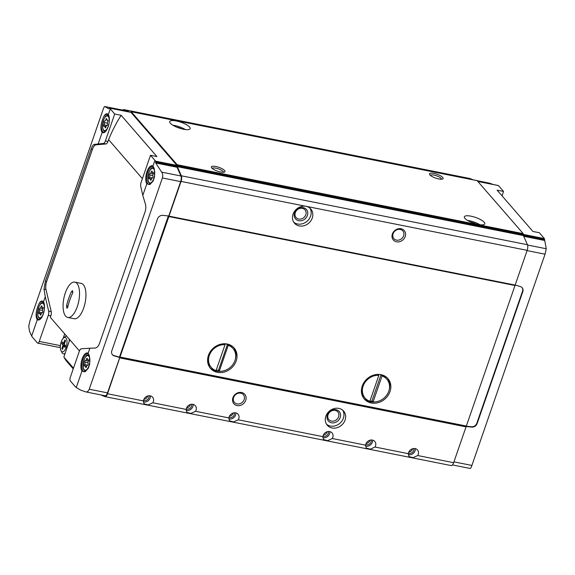 <?xml version="1.0" encoding="UTF-8"?>
<svg xmlns="http://www.w3.org/2000/svg" width="575" height="575" viewBox="0 0 575 575"><rect width="100%" height="100%" fill="white"/><g stroke="black" fill="none" stroke-linecap="round" stroke-linejoin="round"><path stroke-width="0.86" d="M143.455 400.912L144.009 403.779L148.12 404.929L152.813 402.773A5.405 4.658 -40.9 0 0 152.605 397.196A5.405 4.658 -40.9 0 0 147.753 395.959A5.405 4.658 -40.9 0 0 143.714 399.776A5.405 4.658 -40.9 0 0 143.455 400.912L107.539 393.76A4.801 2.02 101.3 0 1 105.009 396.628A4.801 2.02 101.3 0 1 104.866 396.585A360.245 151.678 101.3 0 1 100.97 394.932M477.135 180.658L523.25 233.658L523.343 235.585A360.245 151.678 101.3 0 1 527.426 244.727A4.801 2.02 101.3 0 1 527.174 250.348L453.646 462.695A4.801 2.02 101.3 0 1 451.109 465.563A4.801 2.02 101.3 0 1 450.965 465.52M408.365 453.675L408.926 456.55L413.037 457.693L417.73 455.537A5.405 4.658 -40.9 0 0 417.515 449.959A5.405 4.658 -40.9 0 0 412.67 448.723A5.405 4.658 -40.9 0 0 408.631 452.539A5.405 4.658 -40.9 0 0 408.365 453.675L375.008 447.027L370.307 449.183L366.196 448.033L365.643 445.165A5.405 4.658 -40.9 0 1 365.901 444.029A5.405 4.658 -40.9 0 1 369.941 440.213A5.405 4.658 -40.9 0 1 374.792 441.449A5.405 4.658 -40.9 0 1 375.008 447.027M322.913 436.655L323.466 439.523L327.577 440.673L332.278 438.517A5.405 4.658 139.1 0 0 332.062 432.939A5.405 4.658 139.1 0 0 327.211 431.703A5.405 4.658 139.1 0 0 323.172 435.519A5.405 4.658 139.1 0 0 322.913 436.655L238.273 419.793L233.579 421.949L229.461 420.807L228.908 417.932A5.405 4.658 -40.9 0 1 229.166 416.796A5.405 4.658 -40.9 0 1 233.206 412.979A5.405 4.658 -40.9 0 1 238.057 414.216A5.405 4.658 -40.9 0 1 238.273 419.793M186.178 409.422L186.738 412.289L190.85 413.439L195.543 411.283A5.405 4.658 -40.9 0 0 195.327 405.706A5.405 4.658 -40.9 0 0 190.476 404.469A5.405 4.658 -40.9 0 0 186.437 408.286A5.405 4.658 -40.9 0 0 186.178 409.422L152.813 402.773M219.255 371.27L228.232 345.345A14.411 12.42 139.1 0 1 233.033 348.551A14.411 12.42 139.1 0 1 233.572 363.479A14.411 12.42 139.1 0 1 219.255 371.27L218.457 370.35L227.434 344.425A14.411 12.42 139.1 0 0 224.228 343.793L225.026 344.705L216.049 370.631A14.411 12.42 139.1 0 1 211.248 367.425A14.411 12.42 139.1 0 1 209.322 355.436A14.411 12.42 139.1 0 1 225.026 344.705M373.074 401.911L382.052 375.985A14.411 12.42 139.1 0 1 386.853 379.191A14.411 12.42 139.1 0 1 387.399 394.119A14.411 12.42 139.1 0 1 373.074 401.911L372.198 400.897L372.011 401.443A15.007 12.945 139.1 0 1 369.919 401.127M386.853 379.191L385.976 378.177A14.411 12.42 139.1 0 0 381.175 374.972L382.052 375.985M122.655 110.084A4.801 2.02 101.3 0 1 123.841 109.581A4.801 2.02 101.3 0 1 123.984 109.624A360.245 151.678 101.3 0 1 129.512 112.06M469.789 178.502A4.801 2.02 101.3 0 1 469.94 178.516A4.801 2.02 101.3 0 1 470.084 178.559A360.245 151.678 101.3 0 1 473.088 179.81M106.749 119.205A0.949 0.403 -78.7 0 0 106.504 118.601A0.949 0.403 -78.7 0 0 105.929 119.435A1.66 0.697 -78.7 0 1 104.93 120.879A1.66 0.697 -78.7 0 1 104.873 120.865A0.949 0.403 -78.7 0 0 104.837 120.858A0.949 0.403 -78.7 0 0 104.327 121.462A0.949 0.403 -78.7 0 0 104.291 122.54A1.66 0.697 -78.7 0 1 104.039 124.897A0.949 0.403 -78.7 0 0 103.816 125.853A0.949 0.403 -78.7 0 0 104.068 126.421A0.949 0.403 -78.7 0 0 104.276 126.349A1.66 0.697 -78.7 0 1 104.643 126.212A1.66 0.697 -78.7 0 1 105.081 127.269A0.949 0.403 -78.7 0 0 105.326 127.873A0.949 0.403 -78.7 0 0 105.901 127.046A1.66 0.697 -78.7 0 1 106.9 125.594A1.66 0.697 -78.7 0 1 106.957 125.616A0.949 0.403 -78.7 0 0 106.986 125.623A0.949 0.403 -78.7 0 0 107.496 125.019A0.949 0.403 -78.7 0 0 107.532 123.941A1.66 0.697 -78.7 0 1 107.791 121.584A0.949 0.403 -78.7 0 0 108.007 120.621A0.949 0.403 -78.7 0 0 107.762 120.053A0.949 0.403 -78.7 0 0 107.554 120.132A1.66 0.697 -78.7 0 1 107.18 120.261A1.66 0.697 -78.7 0 1 106.749 119.205M41.903 306.468A0.949 0.403 -78.7 0 0 41.659 305.864A0.949 0.403 -78.7 0 0 41.084 306.691A1.66 0.697 -78.7 0 1 40.085 308.143A1.66 0.697 -78.7 0 1 40.027 308.128A0.949 0.403 -78.7 0 0 39.998 308.114A0.949 0.403 -78.7 0 0 39.481 308.717A0.949 0.403 -78.7 0 0 39.445 309.803A1.66 0.697 -78.7 0 1 39.193 312.16A0.949 0.403 -78.7 0 0 38.978 313.116A0.949 0.403 -78.7 0 0 39.222 313.684A0.949 0.403 -78.7 0 0 39.431 313.605A1.66 0.697 -78.7 0 1 39.797 313.476A1.66 0.697 -78.7 0 1 40.236 314.532A0.949 0.403 -78.7 0 0 40.48 315.136A0.949 0.403 -78.7 0 0 41.055 314.309A1.66 0.697 -78.7 0 1 42.054 312.857A1.66 0.697 -78.7 0 1 42.112 312.872A0.949 0.403 -78.7 0 0 42.14 312.886A0.949 0.403 -78.7 0 0 42.658 312.283A0.949 0.403 -78.7 0 0 42.694 311.197A1.66 0.697 -78.7 0 1 42.945 308.84A0.949 0.403 -78.7 0 0 43.161 307.884A0.949 0.403 -78.7 0 0 42.917 307.316A0.949 0.403 -78.7 0 0 42.708 307.395A1.66 0.697 -78.7 0 1 42.342 307.524A1.66 0.697 -78.7 0 1 41.903 306.468M152.174 171.616A0.949 0.403 -78.7 0 0 151.922 171.012A0.949 0.403 -78.7 0 0 151.347 171.846A1.66 0.697 -78.7 0 1 150.348 173.298A1.66 0.697 -78.7 0 1 150.291 173.276A0.949 0.403 -78.7 0 0 150.262 173.269A0.949 0.403 -78.7 0 0 149.752 173.873A0.949 0.403 -78.7 0 0 149.716 174.951A1.66 0.697 -78.7 0 1 149.457 177.308A0.949 0.403 -78.7 0 0 149.241 178.264A0.949 0.403 -78.7 0 0 149.486 178.832A0.949 0.403 -78.7 0 0 149.701 178.76A1.66 0.697 -78.7 0 1 150.068 178.624A1.66 0.697 -78.7 0 1 150.499 179.68A0.949 0.403 -78.7 0 0 150.751 180.284A0.949 0.403 -78.7 0 0 151.318 179.458A1.66 0.697 -78.7 0 1 152.325 178.006A1.66 0.697 -78.7 0 1 152.375 178.027A0.949 0.403 -78.7 0 0 152.411 178.034A0.949 0.403 -78.7 0 0 152.921 177.431A0.949 0.403 -78.7 0 0 152.957 176.353A1.66 0.697 -78.7 0 1 153.216 173.995A0.949 0.403 -78.7 0 0 153.432 173.039A0.949 0.403 -78.7 0 0 153.18 172.464A0.949 0.403 -78.7 0 0 152.972 172.543A1.66 0.697 -78.7 0 1 152.605 172.68A1.66 0.697 -78.7 0 1 152.174 171.616M87.328 358.879A0.949 0.403 -78.7 0 0 87.077 358.275A0.949 0.403 -78.7 0 0 86.509 359.102A1.66 0.697 -78.7 0 1 85.502 360.554A1.66 0.697 -78.7 0 1 85.452 360.539A0.949 0.403 -78.7 0 0 85.416 360.525A0.949 0.403 -78.7 0 0 84.906 361.129A0.949 0.403 -78.7 0 0 84.87 362.214A1.66 0.697 -78.7 0 1 84.611 364.572A0.949 0.403 -78.7 0 0 84.396 365.527A0.949 0.403 -78.7 0 0 84.647 366.095A0.949 0.403 -78.7 0 0 84.856 366.016A1.66 0.697 -78.7 0 1 85.222 365.887A1.66 0.697 -78.7 0 1 85.653 366.943A0.949 0.403 -78.7 0 0 85.905 367.547A0.949 0.403 -78.7 0 0 86.473 366.721A1.66 0.697 -78.7 0 1 87.479 365.269A1.66 0.697 -78.7 0 1 87.529 365.283A0.949 0.403 -78.7 0 0 87.565 365.298A0.949 0.403 -78.7 0 0 88.076 364.694A0.949 0.403 -78.7 0 0 88.112 363.608A1.66 0.697 -78.7 0 1 88.37 361.251A0.949 0.403 -78.7 0 0 88.586 360.295A0.949 0.403 -78.7 0 0 88.334 359.727A0.949 0.403 -78.7 0 0 88.126 359.806A1.66 0.697 -78.7 0 1 87.759 359.936A1.66 0.697 -78.7 0 1 87.328 358.879M43.484 301.832C41.853 300.121 40.171 301.142 38.424 304.879L36.944 309.156C35.7 314.029 35.823 317.529 37.31 319.657A9.904 4.169 -78.7 0 0 43.283 314.079A9.904 4.169 -78.7 0 0 43.484 301.832L45.252 296.736L44.002 289.139L45.389 281.139L91.066 149.234C92.065 146.381 93.064 144.785 94.077 144.44L103.428 143.434A4.082 1.718 101.3 0 0 105.369 140.983L114.712 114.001L121.138 115.273A144.095 124.236 139.1 0 0 108.582 139.632L107.935 141.493A4.082 1.718 101.3 0 1 105.994 143.951L103.428 143.434M101.789 121.893C100.546 126.766 100.668 130.266 102.156 132.401A9.904 4.169 -78.7 0 0 108.129 126.816A9.904 4.169 -78.7 0 0 108.33 114.576C106.698 112.865 105.009 113.879 103.27 117.616L101.789 121.893A9.186 3.867 -78.7 0 0 103.716 132.164L104.88 131.833C105.304 132.595 109.272 125.954 109.228 121.289C109.056 112.535 107.575 115.043 107.302 114.152A9.186 3.867 -78.7 0 0 103.27 117.616M130.82 112.355L109.66 108.143A72.047 20.305 19.1 0 0 110.292 108.898L114.712 114.001M109.02 108.711L109.358 108.237M108.833 108.855L104.765 106.519L123.913 110.335A4.801 2.02 101.3 0 1 124.063 110.378A360.245 151.678 101.3 0 1 126.773 111.514M124.063 110.378L104.83 106.548C104.427 106.411 103.852 107.417 103.105 109.566L29.957 320.807L28.75 326.255L29.505 331.286L31.647 336.03L37.31 319.657M493.386 184.532L489.16 183.08L477.379 180.737M452.424 464.931L470.17 468.452C470.573 468.589 471.148 467.583 471.895 465.434L545.043 254.193L546.25 248.745L544.381 238.589A72.047 20.305 -160.9 0 0 543.749 237.834L539.328 232.731L532.91 231.452L497.123 190.167L503.542 191.439L499.122 186.343A72.047 20.305 -160.9 0 0 498.439 185.574L498.101 185.66M104.988 395.737L85.61 391.863L80.371 389.979L76.267 387.521L81.938 371.148L85.193 371.658L88.255 368.359L89.736 364.083L89.427 355.918L88.112 353.33L89.873 348.227L95.062 348.055C96.866 347.897 98.332 346.387 99.468 343.534L145.144 211.622C146.036 208.653 146.05 205.922 145.195 203.421L142.801 195.399L146.783 183.892L150.032 184.395L153.101 181.096L154.582 176.82L154.272 168.662L152.957 166.067L154.919 160.389A72.047 20.305 19.1 0 0 155.602 161.158L176.942 165.406L177.007 167.246A360.245 151.678 101.3 0 1 180.917 175.986A4.801 2.02 101.3 0 1 180.672 181.614L168.763 215.999L162.869 215.373A4.801 4.14 139.1 0 0 157.471 218.931L111.816 350.772A4.801 4.14 139.1 0 0 112.463 354.768A4.801 4.14 139.1 0 0 114.217 355.889L119.751 357.535L107.518 392.862A4.801 2.02 101.3 0 1 104.988 395.737A4.801 2.02 101.3 0 1 104.837 395.686M85.61 391.863C87.134 392.222 88.349 391.338 89.24 389.225L162.394 177.977C163.027 175.691 162.79 173.751 161.69 172.155L155.717 163.013L177.007 167.246M155.602 161.158L155.717 163.013M502.025 195.823L503.542 191.439M142.801 195.399L140.774 186.523A4.082 1.718 101.3 0 1 141.155 182.275L150.499 155.286L156.917 156.565L121.138 115.273M150.499 155.286L154.919 160.389M130.999 112.391L176.942 165.406M105.994 143.951L96.054 144.835A7.755 3.263 101.3 0 0 92.367 149.493L46.69 281.398A7.755 3.263 101.3 0 0 45.986 289.527L51.218 311.6L48.659 311.089A4.082 1.718 101.3 0 1 48.286 315.373L39.258 341.428A2.882 1.215 101.3 0 1 37.742 343.153A2.882 1.215 101.3 0 1 37.397 342.937L33.372 338.294A69.647 29.325 101.3 0 1 31.647 336.03M48.659 311.089L45.252 296.736M89.873 348.227L81.312 348.766A4.082 1.718 101.3 0 0 79.35 351.224L70.33 377.279A2.882 1.215 101.3 0 0 70.38 380.995L74.405 385.645A69.647 29.325 101.3 0 0 76.267 387.521M208.416 355.408A15.611 13.462 139.1 0 0 210.5 368.395A15.611 13.462 139.1 0 0 231.114 368.345A15.611 13.462 139.1 0 0 234.097 347.954A15.611 13.462 139.1 0 0 220.081 344.389A15.611 13.462 139.1 0 0 208.416 355.408M362.236 386.048A15.611 13.462 139.1 0 0 364.327 399.036A15.611 13.462 139.1 0 0 384.934 398.985A15.611 13.462 139.1 0 0 387.917 378.587A15.611 13.462 139.1 0 0 373.901 375.022A15.611 13.462 139.1 0 0 362.236 386.048M521.999 287.529A4.801 4.14 139.1 0 1 522.495 291.353L476.84 423.186A4.801 4.14 139.1 0 1 471.442 426.751L465.994 426.168L119.902 357.269L181.075 181.42A4.801 2.02 101.3 0 0 181.326 175.792A360.245 151.678 101.3 0 0 177.244 166.649L177.15 164.723L131.251 111.766L130.583 112.269M464.945 218.399A10.81 3.048 19.1 0 0 475.884 223.912A10.81 3.048 19.1 0 0 484.768 223.847A10.81 3.048 19.1 0 0 475.554 217.436A10.81 3.048 19.1 0 0 464.348 216.775A10.81 3.048 19.1 0 0 464.945 218.399M211.78 167.972A7.202 2.027 19.1 0 0 218.054 171.343A7.202 2.027 19.1 0 0 224.502 172.069A7.202 2.027 19.1 0 0 218.852 167.332A7.202 2.027 19.1 0 0 211.485 167.562A7.202 2.027 19.1 0 0 211.78 167.972M170.322 123.201A10.81 3.048 19.1 0 0 181.269 128.714A10.81 3.048 19.1 0 0 190.153 128.649A10.81 3.048 19.1 0 0 180.938 122.238A10.81 3.048 19.1 0 0 169.726 121.577A10.81 3.048 19.1 0 0 170.322 123.201M429.899 174.901A7.202 2.027 19.1 0 0 436.181 178.272A7.202 2.027 19.1 0 0 442.621 178.99A7.202 2.027 19.1 0 0 436.971 174.254A7.202 2.027 19.1 0 0 429.604 174.484A7.202 2.027 19.1 0 0 429.899 174.901M293.042 214.216A10.81 9.315 139.1 0 0 294.486 223.208A10.81 9.315 139.1 0 0 308.753 223.172A10.81 9.315 139.1 0 0 310.823 209.048A10.81 9.315 139.1 0 0 301.12 206.583A10.81 9.315 139.1 0 0 293.042 214.216M392.38 233.996A7.202 6.21 139.1 0 0 400.035 241.572A7.202 6.21 139.1 0 0 403.959 230.259A7.202 6.21 139.1 0 0 392.38 233.996M466.052 426.492L471.744 427.096A4.801 4.14 139.1 0 0 477.142 423.538L522.797 291.697A4.801 4.14 139.1 0 0 522.158 287.701A4.801 4.14 139.1 0 0 520.397 286.58L515.164 285.027M119.902 357.269L107.539 393.76M325.838 416.264A10.81 9.315 139.1 0 0 327.29 425.263A10.81 9.315 139.1 0 0 341.557 425.227A10.81 9.315 139.1 0 0 343.62 411.103A10.81 9.315 139.1 0 0 333.917 408.638A10.81 9.315 139.1 0 0 325.838 416.264M232.904 397.756A7.202 6.21 139.1 0 0 240.558 405.332A7.202 6.21 139.1 0 0 244.483 394.012A7.202 6.21 139.1 0 0 232.904 397.756M112.312 354.588A4.801 4.14 139.1 0 0 113.915 355.537L119.449 357.19L168.353 215.956M64.702 333.902L63.149 338.395M60.361 346.308A2.882 1.215 101.3 0 1 59.103 347.408L37.742 343.153M51.218 311.6A4.082 1.718 101.3 0 1 50.844 315.883L50.341 317.335L79.458 350.93M74.829 282.131L81.233 283.41A18.012 7.583 101.3 0 1 83.691 307.97A18.012 7.583 101.3 0 1 74.197 318.744L67.785 317.465A18.012 7.583 -78.7 0 0 78.581 302.069A18.012 7.583 -78.7 0 0 75.476 282.339A18.012 7.583 -78.7 0 0 74.829 282.131A18.012 7.583 -78.7 0 0 65.327 292.905A18.012 7.583 -78.7 0 0 67.785 317.465M142.406 178.66L108.582 139.632M441.499 179.206A5.901 1.66 19.1 0 0 436.447 175.785A5.901 1.66 19.1 0 0 430.352 175.346M181.484 128.771A7.202 2.027 19.1 0 0 176.46 127.032M185.351 129.548A10.81 3.048 19.1 0 0 172.946 125.249M223.38 172.284A5.901 1.66 19.1 0 0 218.327 168.856A5.901 1.66 19.1 0 0 212.232 168.425M476.107 223.97A7.202 2.027 19.1 0 0 471.083 222.23M479.967 224.746A10.81 3.048 19.1 0 0 467.568 220.448M393.106 233.73A5.901 5.089 139.1 0 0 393.897 238.647A5.901 5.089 139.1 0 0 401.695 238.625A5.901 5.089 139.1 0 0 402.823 230.913A5.901 5.089 139.1 0 0 397.519 229.562A5.901 5.089 139.1 0 0 393.106 233.73M295.298 212.657A5.901 5.089 139.1 0 0 296.089 217.566A5.901 5.089 139.1 0 0 303.88 217.544A5.901 5.089 139.1 0 0 305.009 209.832A5.901 5.089 139.1 0 0 299.712 208.481A5.901 5.089 139.1 0 0 295.298 212.657M294.572 212.923A7.202 6.21 139.1 0 0 302.227 220.491A7.202 6.21 139.1 0 0 306.144 209.178A7.202 6.21 139.1 0 0 294.572 212.923M293.724 222.173A10.81 9.315 139.1 0 0 307.079 221.238A10.81 9.315 139.1 0 0 309.903 208.15M233.63 397.49A5.901 5.089 139.1 0 0 234.42 402.399A5.901 5.089 139.1 0 0 242.219 402.385A5.901 5.089 139.1 0 0 243.347 394.666A5.901 5.089 139.1 0 0 238.043 393.322A5.901 5.089 139.1 0 0 233.63 397.49M328.095 414.704A5.901 5.089 139.1 0 0 328.886 419.621A5.901 5.089 139.1 0 0 336.684 419.599A5.901 5.089 139.1 0 0 337.812 411.887A5.901 5.089 139.1 0 0 332.508 410.536A5.901 5.089 139.1 0 0 328.095 414.704M327.369 414.978A7.202 6.21 139.1 0 0 335.031 422.546A7.202 6.21 139.1 0 0 338.948 411.233A7.202 6.21 139.1 0 0 327.369 414.978M326.528 424.228A10.81 9.315 139.1 0 0 339.882 423.293A10.81 9.315 139.1 0 0 342.707 410.205M378.846 375.346A14.411 12.42 139.1 0 0 364.528 383.137A14.411 12.42 139.1 0 0 365.075 398.065A14.411 12.42 139.1 0 0 369.869 401.271L378.846 375.346L378.019 374.39M361.495 389.232A14.411 12.42 139.1 0 0 364.198 397.052L365.075 398.065M363.824 398.418A15.611 13.462 139.1 0 0 374.9 401.911M389.261 389.462A15.611 13.462 139.1 0 0 387.378 378.005M207.676 358.592A14.411 12.42 139.1 0 0 210.371 366.419L211.248 367.425M233.033 348.551L232.156 347.544A14.411 12.42 139.1 0 0 224.796 343.757M227.434 344.425L228.232 345.345M216.265 370.012A14.411 12.42 139.1 0 0 218.457 370.35M210.004 367.784A15.611 13.462 139.1 0 0 221.08 371.27M235.434 358.829A15.611 13.462 139.1 0 0 233.558 347.372M369.969 400.991A15.007 12.945 139.1 0 0 371.853 401.264L372.011 401.443M371.853 401.264L381.06 374.663M71.437 291.69A68.72 59.254 -40.9 0 0 66.542 305.842L66.959 308.329L67.735 307.223A68.72 59.254 139.1 0 1 72.637 293.07L72.565 290.648L71.437 291.69L72.96 291.992M322.863 437.647A5.405 4.658 139.1 0 0 329.863 431.624M323.38 435.002A3.896 3.357 139.1 0 0 327.175 431.717M324.501 433.356L325.5 432.515M322.992 436.159A3.896 3.357 139.1 0 0 326.988 435.332A3.896 3.357 139.1 0 0 328.368 431.494M365.592 446.157A5.405 4.658 139.1 0 0 372.593 440.134M366.11 443.512A3.896 3.357 139.1 0 0 369.897 440.227M367.231 441.873L368.23 441.025M365.722 444.669A3.896 3.357 139.1 0 0 369.718 443.85A3.896 3.357 139.1 0 0 371.098 440.012M408.322 454.667A5.405 4.658 139.1 0 0 415.323 448.644M408.839 452.022A3.896 3.357 139.1 0 0 412.627 448.737M409.961 450.383L410.96 449.535M408.451 453.179A3.896 3.357 139.1 0 0 412.448 452.36A3.896 3.357 139.1 0 0 413.827 448.522M228.864 418.923A5.405 4.658 139.1 0 0 235.865 412.9M229.375 416.278A3.896 3.357 139.1 0 0 233.17 412.994M230.503 414.64L231.495 413.792M228.987 417.436A3.896 3.357 139.1 0 0 232.983 416.616A3.896 3.357 139.1 0 0 234.37 412.778M186.135 410.413A5.405 4.658 139.1 0 0 193.135 404.39M186.645 407.768A3.896 3.357 139.1 0 0 190.44 404.484M187.773 406.122L188.765 405.282M186.264 408.926A3.896 3.357 139.1 0 0 190.26 408.106A3.896 3.357 139.1 0 0 191.64 404.261M143.405 401.903A5.405 4.658 139.1 0 0 150.406 395.88M143.923 399.258A3.896 3.357 139.1 0 0 147.71 395.974M145.044 397.613L146.043 396.772M143.534 400.416A3.896 3.357 139.1 0 0 147.531 399.589A3.896 3.357 139.1 0 0 148.911 395.751M69.748 339.732L63.854 357.046L66.032 360.568L73.241 368.884M63.854 357.046L73.485 368.158M66.111 347.458A7.324 3.083 101.3 0 1 61.015 350.743A7.324 3.083 101.3 0 1 60.655 344.051A7.324 3.083 101.3 0 1 63.545 338.014A7.324 3.083 101.3 0 1 66.729 339.559A7.324 3.083 101.3 0 1 66.111 347.458M64.874 339.933L63.667 343.419L62.387 341.945L61.791 343.692L63.063 345.158L61.856 348.644L62.495 349.377L63.703 345.898L64.975 347.365L65.579 345.625L64.307 344.152L65.507 340.666L64.874 339.933M65.162 353.266A9.006 3.795 101.3 0 1 63.422 353.79A9.006 3.795 101.3 0 1 61.892 352.432L61.015 350.743M63.545 338.014L65.011 336.785A9.006 3.795 101.3 0 1 66.599 336.088M68.957 338.812A9.006 3.795 101.3 0 1 69.288 341.363M64.501 343.584L63.667 343.419M64.343 344.195L61.791 343.692M65.564 345.661L63.063 345.158M62.689 348.809L61.856 348.644M65.37 346.229L63.703 345.898M453.646 462.695L417.73 455.537M365.643 445.165L332.278 438.517M228.908 417.932L195.543 411.283M470.084 178.559L123.984 109.624M109.286 119.852A7.446 3.134 -78.7 0 0 106.979 115.92A7.446 3.134 -78.7 0 0 103.442 120.391A7.446 3.134 -78.7 0 0 103.292 129.583A7.446 3.134 -78.7 0 0 107.733 127.664M44.448 307.115A7.446 3.134 -78.7 0 0 42.133 303.176A7.446 3.134 -78.7 0 0 38.597 307.647A7.446 3.134 -78.7 0 0 38.446 316.847A7.446 3.134 -78.7 0 0 42.888 314.92M148.868 172.802A7.446 3.134 -78.7 0 0 150.549 182.922A7.446 3.134 -78.7 0 0 154.596 171.228A7.446 3.134 -78.7 0 0 148.868 172.802M84.022 360.058A7.446 3.134 -78.7 0 0 85.704 370.185A7.446 3.134 -78.7 0 0 89.75 358.491A7.446 3.134 -78.7 0 0 84.022 360.058M98.174 143.908L102.156 132.401M108.33 114.576L110.292 108.898M498.439 185.574L478.062 181.52M544.381 238.589L523.351 234.399M96.054 144.835L94.077 144.44M45.986 289.527L44.002 289.139M544.36 239.926L523.423 235.757M544.46 239.15L523.293 234.938M152.957 166.067A9.904 4.169 -78.7 0 0 146.984 171.645A9.904 4.169 -78.7 0 0 146.783 183.892M88.112 353.33A9.904 4.169 -78.7 0 0 82.139 358.908A9.904 4.169 -78.7 0 0 81.938 371.148M155.645 162.509L176.956 166.75M155.717 161.726L177.035 165.974M514.69 285.437L168.59 216.502M466.023 425.967L119.923 357.032M162.394 177.977L180.672 181.614M89.24 389.225L107.518 392.862M477.351 180.701L131.251 111.766M523.25 233.658L177.15 164.723M523.358 234.32L177.258 165.384M523.286 235.002L177.179 166.067M523.343 235.585L177.244 166.649M527.426 244.727L181.326 175.792M527.174 250.348L181.075 181.42M515.143 285.085L169.043 216.15M515.042 285.229L168.942 216.293M514.79 285.293L168.691 216.358M471.895 465.434L453.934 461.854M545.043 254.193L527.081 250.614M466.073 426.636L119.974 357.7M466.045 426.873L119.945 357.938M489.39 183.138L477.394 180.751M544.396 240.422L523.681 236.296M546.25 248.745L527.534 245.022M161.69 172.155L180.917 175.986M50.844 315.883L48.286 315.373M39.258 341.428L60.418 345.647M46.69 281.398L45.389 281.139M92.367 149.493L91.066 149.234M107.935 141.493L105.369 140.983M154.272 168.662C153.575 167.073 153.058 166.369 152.72 166.563A9.186 3.867 -78.7 0 0 147.847 172.047A9.186 3.867 -78.7 0 0 149.133 184.575L150.039 184.395M150.549 184.065A8.402 3.536 -78.7 0 0 150.578 184.072L148.688 182.57L148.034 180.679L148.81 172.658C151.865 166.326 151.872 168.159 153.834 167.577M89.427 355.918C88.73 354.329 88.212 353.632 87.874 353.826A9.186 3.867 -78.7 0 0 83.008 359.31A9.186 3.867 -78.7 0 0 84.288 371.838L85.193 371.658M85.704 371.328A8.402 3.536 -78.7 0 0 85.733 371.328L83.842 369.833L83.188 367.942L83.964 359.914C87.019 353.589 87.033 355.422 88.988 354.84M36.944 309.156A9.186 3.867 -78.7 0 0 38.87 319.427C39.078 319.765 39.847 319.29 41.177 317.989C43.082 315.114 44.153 311.973 44.383 308.545C44.21 299.791 42.73 302.306 42.457 301.415A9.186 3.867 -78.7 0 0 38.424 304.879M88.5 359.878L88.126 359.806M86.365 367.087L85.653 366.943M87.788 365.204L84.611 364.572M87.989 362.832L84.87 362.214M88.428 361.129L85.56 360.561M87.357 359.274L86.509 359.102M153.345 172.615L152.972 172.543M151.211 179.824L150.499 179.68M152.634 177.941L149.457 177.308M152.835 175.569L149.716 174.951M150.348 173.298L153.266 173.873L150.406 173.298M152.202 172.011L151.347 171.846M43.082 307.467L42.708 307.395M40.94 314.676L40.236 314.532M42.37 312.793L39.193 312.16M42.564 310.421L39.445 309.803M43.003 308.717L40.142 308.15M41.932 306.863L41.084 306.691M107.927 120.204L107.554 120.132M105.786 127.413L105.081 127.269M107.216 125.53L104.039 124.897M107.41 123.158L104.291 122.54M106.778 119.6L105.929 119.435M66.542 305.842L67.994 306.13M451.109 465.563L105.009 396.628M469.94 178.516L123.841 109.581M477.25 180.636L131.15 111.701M498.353 185.524L478.019 181.47M109.581 108.093L130.913 112.341M105.124 131.653L103.27 130.158L102.616 128.268L103.392 120.247C106.447 113.915 106.454 115.747 108.409 115.165M40.279 318.917L38.424 317.422L37.77 315.531L38.547 307.503C41.601 301.178 41.608 303.011 43.563 302.428M88.564 360.101L87.759 359.936M86.638 366.167L85.222 365.887M88.421 361.136L85.502 360.554M153.41 172.838L152.605 172.68M151.477 178.904L150.068 178.624M43.147 307.683L42.342 307.524M41.213 313.756L39.797 313.476M43.003 308.725L40.085 308.143M107.992 120.427L107.18 120.261M106.059 126.493L104.643 126.212M63.422 353.79L64.882 354.078"/></g></svg>
